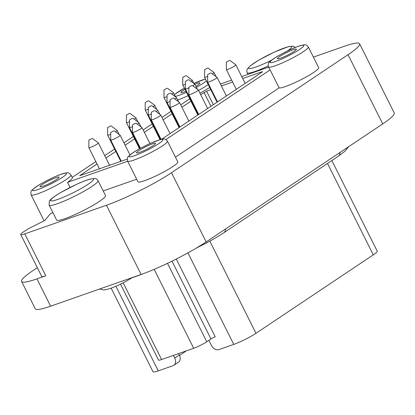 <?xml version="1.0" encoding="UTF-8"?>
<svg xmlns="http://www.w3.org/2000/svg" width="415" height="415" viewBox="0 0 415 415"><rect width="100%" height="100%" fill="white"/><g stroke="black" fill="none" stroke-linecap="round" stroke-linejoin="round"><path stroke-width="0.62" d="M111.173 288.192L153.011 371.736A17.549 2.225 -26.6 0 0 158.26 370.86L173.179 365.631A6.749 4.715 -123.8 0 0 173.932 365.252A6.749 4.715 -123.8 0 0 174.705 358.057L173.377 355.411M186.33 350.872L179.55 355.401M208.885 340.336L211.328 345.218A6.749 4.715 -123.8 0 0 218.845 349.622L233.77 344.393A17.549 2.225 -26.6 0 0 255.967 333.292L373.277 254.867A17.549 2.225 -26.6 0 0 377.214 251.132L331.855 160.543M178.647 353.564L179.342 354.955A6.749 4.715 56.2 0 1 178.569 362.155L173.932 365.252M167.484 263.328L206.758 341.758A10.328 1.307 153.4 0 1 193.696 348.289L161.596 359.54A10.261 1.302 153.4 0 1 158.525 360.054L120.511 284.14M176.266 259.012L215.224 336.814A3.377 0.425 -26.6 0 0 210.955 338.951L206.758 341.758M37.334 267.675L33.107 270.497A51.434 6.521 -26.6 0 0 21.57 281.453L35.239 308.755A51.434 6.521 -26.6 0 0 50.63 306.182L141.105 274.465A51.434 6.521 -26.6 0 0 206.162 241.935L382.713 123.909A51.434 6.521 -26.6 0 0 394.25 112.958L359.592 43.746A51.434 6.521 -26.6 0 0 344.206 46.319L313.392 57.12M189.717 98.822L180.707 104.845M170.944 111.37L161.933 117.398M152.165 123.924L143.154 129.947M133.391 136.473L123.94 142.796M114.618 149.026L104.72 155.641M95.839 161.58L72.179 177.392M70.057 187.461L67.495 182.346L127.68 161.253M103.211 190.942L136.675 179.213M52.933 212.656A22.275 2.822 -26.6 0 1 50.417 213.668L44.872 220.458L28.547 228.624L23.78 231.684A13.498 1.712 -26.6 0 0 20.75 234.558A13.498 1.712 -26.6 0 0 24.791 233.884L106.448 205.259A51.434 6.521 -26.6 0 0 171.504 172.723L348.055 54.702A51.434 6.521 -26.6 0 0 359.592 43.746M49.152 205.098L56.648 220.069A27.338 3.465 -26.6 0 0 64.823 218.7A27.338 3.465 -26.6 0 0 91.829 206.032A27.338 3.465 -26.6 0 0 105.535 195.584L98.039 180.618C97.022 179.218 96.078 178.523 95.206 178.528L90.548 178.964C86.974 179.913 82.305 181.703 76.552 184.333L61.021 192.358C53.701 196.71 49.79 199.708 49.292 201.348L49.152 205.098A27.338 3.465 -26.6 0 0 57.327 203.734A27.338 3.465 -26.6 0 0 84.338 191.066A27.338 3.465 -26.6 0 0 98.039 180.618M175.457 157.161L279.129 87.856A22.275 2.822 -26.6 0 0 285.51 86.512A22.275 2.822 -26.6 0 0 307.515 76.189A22.275 2.822 -26.6 0 0 318.679 67.676L308.309 46.962C306.571 45.028 305.129 44.322 303.977 44.856L301.129 45.406C298.432 46.169 295.039 47.471 290.957 49.323C281.36 53.893 274.912 57.509 271.607 60.17L269.402 62.151C268.266 62.769 267.955 64.356 268.474 66.914A22.275 2.822 -26.6 0 0 275.135 65.798A22.275 2.822 -26.6 0 0 297.14 55.475A22.275 2.822 -26.6 0 0 308.309 46.962M127.597 161.087L137.972 181.801A22.275 2.822 -26.6 0 0 144.633 180.686A22.275 2.822 -26.6 0 0 166.638 170.363A22.275 2.822 -26.6 0 0 177.807 161.855L167.432 141.136C165.699 139.201 164.252 138.496 163.1 139.03L160.252 139.58L150.08 143.497C140.483 148.067 134.035 151.683 130.73 154.344L128.525 156.325C127.389 156.948 127.083 158.53 127.597 161.087A22.275 2.822 -26.6 0 0 134.263 159.972A22.275 2.822 -26.6 0 0 156.268 149.649A22.275 2.822 -26.6 0 0 167.432 141.136M268.598 67.163L241.732 76.578M231.653 80.111L220.417 84.048M209.829 87.762L208.06 88.379A22.275 2.822 -26.6 0 1 199.942 93.214M21.57 281.453A51.434 6.521 -26.6 0 0 36.956 278.88L45.775 275.788A13.498 1.712 -26.6 0 1 41.733 276.468L20.75 234.558M165.922 139.559L270.134 69.891L279.129 87.856M67.495 182.346A22.275 2.822 -26.6 0 0 72.34 177.708L70.96 174.954C69.222 173.013 67.78 172.313 66.628 172.842L63.78 173.397C61.083 174.155 57.695 175.462 53.608 177.309C44.011 181.879 37.563 185.495 34.258 188.156L32.054 190.143C30.918 190.76 30.611 192.347 31.125 194.9A22.275 2.822 -26.6 0 0 37.791 193.784A22.275 2.822 -26.6 0 0 59.791 183.461A22.275 2.822 -26.6 0 0 70.96 174.954M268.474 66.914L269.854 69.663A22.275 2.822 -26.6 0 0 270.134 69.891M210.799 89.692L206.582 91.17L200.678 94.687M161.611 139.248L262.031 72.122L262.482 71.686L261.881 71.79L242.702 78.513M232.618 82.046L221.382 85.983M97.037 163.972L79.706 175.685L127.218 159.142M190.916 101.213L181.905 107.236M172.142 113.762L163.126 119.79M153.363 126.316L144.353 132.338M134.59 138.864L125.133 145.188M115.811 151.418L105.918 158.032M280.566 58.173A10.629 1.349 -26.6 0 0 291.065 53.245A10.629 1.349 -26.6 0 0 296.398 49.183A10.629 1.349 -26.6 0 0 286.288 52.741A10.629 1.349 -26.6 0 0 277.386 58.707A10.629 1.349 -26.6 0 0 280.566 58.173M184.914 89.23A10.629 1.349 -26.6 0 0 180.914 92.519A10.629 1.349 -26.6 0 0 184.094 91.985A10.629 1.349 -26.6 0 0 185.941 91.284M195.89 86.304A10.629 1.349 -26.6 0 0 199.926 83A10.629 1.349 -26.6 0 0 194.863 84.245M139.689 152.347A10.629 1.349 -26.6 0 0 150.194 147.418A10.629 1.349 -26.6 0 0 155.521 143.357A10.629 1.349 -26.6 0 0 145.411 146.915A10.629 1.349 -26.6 0 0 136.509 152.881A10.629 1.349 -26.6 0 0 139.689 152.347M43.217 186.164A10.629 1.349 -26.6 0 0 53.722 181.236A10.629 1.349 -26.6 0 0 59.049 177.174A10.629 1.349 -26.6 0 0 48.939 180.727A10.629 1.349 -26.6 0 0 40.037 186.693A10.629 1.349 -26.6 0 0 43.217 186.164M188.228 79.789L185.365 81.397L188.228 79.789M188.794 79.68L194.796 84.131A5.296 0.669 153.4 0 1 194.822 84.167A5.296 0.669 153.4 0 1 192.773 85.838M188.856 87.866A5.296 0.669 153.4 0 1 185.344 88.914A5.296 0.669 153.4 0 1 185.339 88.867L185.365 81.397M169.906 93.235L167.038 94.848L169.906 93.235M170.472 93.126L176.468 97.582A5.296 0.669 153.4 0 1 176.494 97.618A5.296 0.669 153.4 0 1 174.865 99.029M170.077 101.514A5.296 0.669 153.4 0 1 167.022 102.36A5.296 0.669 153.4 0 1 167.012 102.318L167.038 94.848M151.127 105.789L148.259 107.397L151.127 105.789M151.693 105.68L157.69 110.136A5.296 0.669 153.4 0 1 157.721 110.167A5.296 0.669 153.4 0 1 156.087 111.583M151.299 114.068A5.296 0.669 153.4 0 1 148.243 114.914A5.296 0.669 153.4 0 1 148.233 114.867L148.259 107.397M132.354 118.337L129.485 119.951L132.354 118.337M132.919 118.228L138.916 122.684A5.296 0.669 153.4 0 1 138.947 122.721A5.296 0.669 153.4 0 1 137.313 124.137M132.525 126.617A5.296 0.669 153.4 0 1 129.47 127.462A5.296 0.669 153.4 0 1 129.459 127.421L129.485 119.951M113.58 130.891L110.712 132.499L113.58 130.891M114.146 130.782L120.143 135.238A5.296 0.669 153.4 0 1 120.168 135.269A5.296 0.669 153.4 0 1 115.733 138.242A5.296 0.669 153.4 0 1 110.696 140.016A5.296 0.669 153.4 0 1 110.686 139.974L110.712 132.499M207.459 68.133L204.59 69.746L207.459 68.133M208.019 68.024L214.021 72.48A5.296 0.669 153.4 0 1 214.047 72.511A5.296 0.669 153.4 0 1 212.413 73.927M207.63 76.412A5.296 0.669 153.4 0 1 204.569 77.257A5.296 0.669 153.4 0 1 204.564 77.216L204.59 69.746M229.277 60.486L226.408 62.094L229.277 60.486M229.843 60.377L235.839 64.833A5.296 0.669 153.4 0 1 235.87 64.865A5.296 0.669 153.4 0 1 231.43 67.837A5.296 0.669 153.4 0 1 226.393 69.611A5.296 0.669 153.4 0 1 226.383 69.564L226.408 62.094M210.504 73.035L207.635 74.648L210.504 73.035M211.069 72.926L217.066 77.382A5.296 0.669 153.4 0 1 217.092 77.418A5.296 0.669 153.4 0 1 212.656 80.391A5.296 0.669 153.4 0 1 207.619 82.16A5.296 0.669 153.4 0 1 207.609 82.118L207.635 74.648M191.725 85.589L188.856 87.197L191.725 85.589M192.29 85.48L198.287 89.936A5.296 0.669 153.4 0 1 198.318 89.967A5.296 0.669 153.4 0 1 193.878 92.939A5.296 0.669 153.4 0 1 188.841 94.713A5.296 0.669 153.4 0 1 188.83 94.672L188.856 87.197M172.951 98.137L170.083 99.75L172.951 98.137M173.517 98.033L179.513 102.484A5.296 0.669 153.4 0 1 179.539 102.521A5.296 0.669 153.4 0 1 175.104 105.493A5.296 0.669 153.4 0 1 170.067 107.262A5.296 0.669 153.4 0 1 170.057 107.22L170.083 99.75M154.173 110.691L151.309 112.304L154.173 110.691M154.738 110.582L160.735 115.038A5.296 0.669 153.4 0 1 160.766 115.069A5.296 0.669 153.4 0 1 156.331 118.042A5.296 0.669 153.4 0 1 151.288 119.816A5.296 0.669 153.4 0 1 151.283 119.774L151.309 112.304M135.399 123.245L132.53 124.853L135.399 123.245M135.964 123.136L141.961 127.587A5.296 0.669 153.4 0 1 141.992 127.623A5.296 0.669 153.4 0 1 137.552 130.595A5.296 0.669 153.4 0 1 132.515 132.364A5.296 0.669 153.4 0 1 132.504 132.323L132.53 124.853M185.635 75.784L182.766 77.392L185.635 75.784M186.2 75.675L192.197 80.126A5.296 0.669 153.4 0 1 192.228 80.162A5.296 0.669 153.4 0 1 190.999 81.314M185.355 84.25A5.296 0.669 153.4 0 1 182.75 84.909A5.296 0.669 153.4 0 1 182.74 84.862L182.766 77.392M166.861 88.333L163.992 89.946L166.861 88.333M167.427 88.224L173.423 92.68A5.296 0.669 153.4 0 1 173.449 92.711A5.296 0.669 153.4 0 1 171.815 94.127M167.032 96.612A5.296 0.669 153.4 0 1 163.977 97.458A5.296 0.669 153.4 0 1 163.966 97.416L163.992 89.946M148.082 100.886L145.214 102.495L148.082 100.886M148.648 100.778L154.645 105.228A5.296 0.669 153.4 0 1 154.676 105.265A5.296 0.669 153.4 0 1 153.042 106.681M148.254 109.166A5.296 0.669 153.4 0 1 145.198 110.011A5.296 0.669 153.4 0 1 145.188 109.965L145.214 102.495M129.309 113.435L126.44 115.048L129.309 113.435M129.874 113.326L135.871 117.782A5.296 0.669 153.4 0 1 135.897 117.813A5.296 0.669 153.4 0 1 134.268 119.23M129.48 121.714A5.296 0.669 153.4 0 1 126.425 122.56A5.296 0.669 153.4 0 1 126.414 122.518L126.44 115.048M110.53 125.989L107.667 127.597L110.53 125.989M111.096 125.88L117.097 130.336A5.296 0.669 153.4 0 1 117.123 130.367A5.296 0.669 153.4 0 1 115.489 131.783M110.706 134.268A5.296 0.669 153.4 0 1 107.646 135.114A5.296 0.669 153.4 0 1 107.641 135.067L107.667 127.597M91.757 138.537L88.888 140.151L91.757 138.537M92.322 138.428L98.319 142.885A5.296 0.669 153.4 0 1 98.35 142.921A5.296 0.669 153.4 0 1 93.909 145.893A5.296 0.669 153.4 0 1 88.872 147.662A5.296 0.669 153.4 0 1 88.862 147.621L88.888 140.151M179.342 354.955L174.705 358.057M123.167 282.807L161.596 359.54M154.167 269.345L193.696 348.289M348.055 54.702L382.713 123.909M24.791 233.884L45.775 275.788M36.956 278.88L50.63 306.182M106.448 205.259L141.105 274.465M171.504 172.723L206.162 241.935M261.881 71.79L262.041 72.111M206.582 91.17L213.336 104.668M204.019 92.452L210.939 106.276M80.157 175.255L80.323 175.576M275.643 61.462A18.898 2.397 -26.6 0 0 303.479 46.345A18.898 2.397 -26.6 0 0 281.546 54.028A18.898 2.397 -26.6 0 0 275.643 61.462M177.667 99.953A22.275 2.822 -26.6 0 0 178.663 99.61A22.275 2.822 -26.6 0 0 188.151 95.694M198.562 90.46A22.275 2.822 -26.6 0 0 208.231 84.561M175.291 96.384A18.898 2.397 -26.6 0 0 179.171 95.274A18.898 2.397 -26.6 0 0 186.454 92.301M196.404 87.321A18.898 2.397 -26.6 0 0 206.364 80.837M205.513 79.141A18.898 2.397 -26.6 0 0 193.872 83.446L192.228 80.162M184.405 88.208A18.898 2.397 -26.6 0 0 174.45 94.708M134.771 155.635A18.898 2.397 -26.6 0 0 162.602 140.519A18.898 2.397 -26.6 0 0 140.675 148.202A18.898 2.397 -26.6 0 0 134.771 155.635M38.299 189.453A18.898 2.397 -26.6 0 0 66.13 174.331A18.898 2.397 -26.6 0 0 44.203 182.019A18.898 2.397 -26.6 0 0 38.299 189.453M247.973 74.389L247.148 72.739A27.338 3.465 -26.6 0 0 255.329 71.375A27.338 3.465 -26.6 0 0 268.157 66.011M287.522 50.931A23.961 3.035 -26.6 0 0 283.217 48.384A23.961 3.035 -26.6 0 0 253.565 63.454A23.961 3.035 -26.6 0 0 255.837 67.038A23.961 3.035 -26.6 0 0 271.701 60.097M57.841 199.397A23.961 3.035 -26.6 0 0 93.126 180.229A23.961 3.035 -26.6 0 0 65.326 189.971A23.961 3.035 -26.6 0 0 57.841 199.397M115.899 286.272L158.26 370.86M171.997 261.144L210.955 338.951M187.933 252.86L233.77 344.393M209.814 241.125L255.967 333.292M327.502 163.453L373.277 254.867M225.578 228.956A7.423 5.188 56.2 0 1 223.737 232.815L338.199 156.299L344.849 151.299L348.59 146.723M340.041 152.435A7.423 5.188 56.2 0 1 338.199 156.299M196.528 247.963L201.073 245.69L200.881 245.327M99.725 288.97L103.05 289.909L105.073 289.852L110.374 288.477C118.249 285.484 125.408 281.941 131.846 277.848L138.003 275.69A7.423 5.229 -109.3 0 1 137.054 275.887M205.451 79.016L193.857 83.42M184.39 88.182L174.388 94.579M44.115 220.837L31.125 194.9M295.444 47.398L293.203 46.169L288.544 46.605L274.548 51.974L259.017 59.999L250.364 65.705L247.288 68.989L246.785 70.508L247.148 72.739M185.344 88.914L198.277 114.737M194.822 84.167L197.369 89.251M167.022 102.36L179.503 127.291M176.494 97.618L178.59 101.8M148.243 114.914L160.558 139.497M157.721 110.167L159.817 114.353M129.47 127.462L140.016 148.529M138.947 122.721L141.043 126.902M110.696 140.016L121.31 161.212M120.168 135.269L130.009 154.919M204.569 77.257L217.055 102.183M214.047 72.511L216.142 76.697M226.393 69.611L236.27 89.339M235.87 64.865L245.151 83.405M207.619 82.16L217.496 101.888M217.092 77.418L226.377 95.953M188.841 94.713L198.723 114.441M198.318 89.967L207.599 108.507M170.067 107.262L179.944 126.995M179.539 102.521L188.825 121.056M151.288 119.816L161.082 139.367M160.766 115.069L170.051 133.609M132.515 132.364L140.483 148.274M141.992 127.623L149.965 143.549M182.75 84.909L197.836 115.033M163.977 97.458L179.062 127.587M173.449 92.711L175.545 96.897M145.198 110.011L160.04 139.642M154.676 105.265L156.771 109.451M126.425 122.56L139.554 148.783M135.897 117.813L137.998 122M107.646 135.114L120.807 161.388M117.123 130.367L119.219 134.553M88.872 147.662L99.486 168.858M98.35 142.921L109.57 165.326M201.073 245.69C209.99 241.214 217.548 236.924 223.737 232.815M138.003 275.69L143.938 273.444M97.717 289.675L99.839 289.032"/></g></svg>
